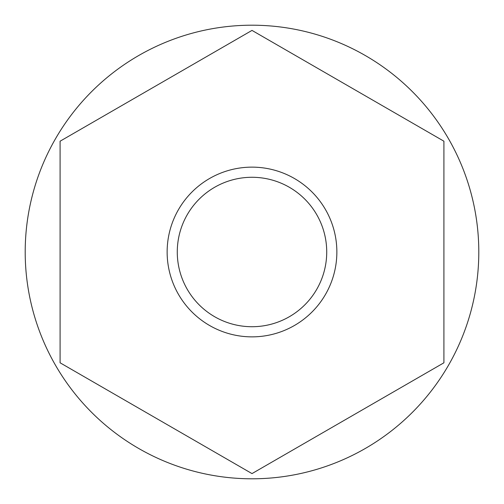 <?xml version="1.0" encoding="UTF-8"?>
<svg xmlns="http://www.w3.org/2000/svg" width="504" height="504" viewBox="0 0 504 504"><rect width="100%" height="100%" fill="white"/><g stroke="black" fill="none" stroke-linecap="round" stroke-linejoin="round"><path stroke-width="0.76" d="M252 473.596L443.911 362.798L443.911 141.202L252 30.404L60.089 141.202L60.089 362.798L252 473.596M252 167.139A84.861 84.861 0 0 1 336.861 252A84.861 84.861 0 0 1 252 336.861A84.861 84.861 0 0 1 167.139 252A84.861 84.861 0 0 1 252 167.139M252 177.276A74.724 74.724 0 0 1 326.724 252A74.724 74.724 0 0 1 252 326.724A74.724 74.724 0 0 1 177.276 252A74.724 74.724 0 0 1 252 177.276M252 25.2A226.8 226.8 0 0 1 478.8 252A226.8 226.8 0 0 1 252 478.8A226.8 226.8 0 0 1 25.2 252A226.8 226.8 0 0 1 252 25.2"/></g></svg>
